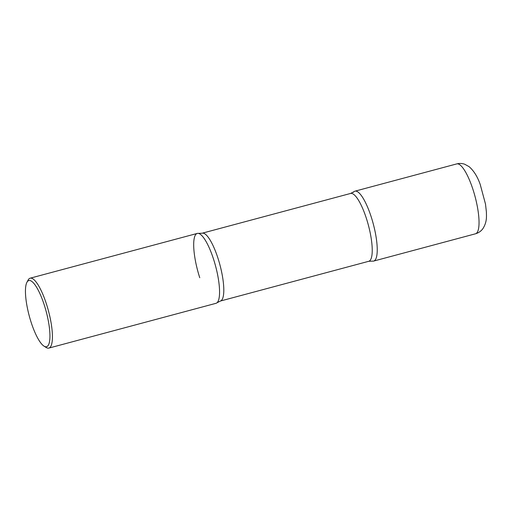 <?xml version="1.0" encoding="UTF-8"?>
<svg xmlns="http://www.w3.org/2000/svg" width="512" height="512" viewBox="0 0 512 512"><rect width="100%" height="100%" fill="white"/><g stroke="black" fill="none" stroke-linecap="round" stroke-linejoin="round"><path stroke-width="0.77" d="M475.475 233.798A36.179 9.242 -105 0 0 477.075 232.602A36.179 9.242 -105 0 0 474.042 192.941A36.179 9.242 -105 0 0 456.749 163.904C459.514 163.213 462.176 163.328 464.742 164.25L469.088 166.65C473.766 170.707 477.472 176.627 480.205 184.403L485.504 204.109L486.4 212.019C486.419 216.173 487.251 221.715 482.906 228.64C481.094 231.155 478.618 232.87 475.475 233.798L373.664 261.075A36.179 9.242 -105 0 0 375.264 259.878A36.179 9.242 -105 0 0 372.237 220.218A36.179 9.242 -105 0 0 354.938 191.181A36.179 9.242 -105 0 0 353.331 192.378M44.013 346.138L46.17 347.488A36.179 9.242 -105 0 0 48.858 348.096L215.994 303.315A36.179 9.242 -105 0 0 217.594 302.125A36.179 9.242 -105 0 0 214.56 262.458A36.179 9.242 -105 0 0 197.267 233.427L30.131 278.202A36.179 9.242 -105 0 0 28.531 279.398A36.179 9.242 -105 0 0 28.109 280.077L26.912 282.323A34.246 8.749 -105 0 0 29.242 315.898A34.246 8.749 -105 0 0 44.013 346.138A34.246 8.749 -105 0 0 48.077 345.581A34.246 8.749 -105 0 0 44.192 304.762A34.246 8.749 -105 0 0 27.315 281.683A34.246 8.749 -105 0 0 26.912 282.323M48.858 348.096A36.179 9.242 -105 0 0 50.464 346.899A36.179 9.242 -105 0 0 47.43 307.238A36.179 9.242 -105 0 0 30.131 278.202M371.162 216.755A36.179 9.242 75 0 1 372.538 261.114L368.768 261.286A35.117 8.973 75 0 0 366.342 218.272A35.117 8.973 75 0 0 350.592 193.446L353.939 191.712A36.179 9.242 75 0 1 371.162 216.755M199.763 277.741A36.179 9.242 75 0 1 198.394 233.389A36.179 9.242 75 0 1 213.491 259.002A36.179 9.242 75 0 1 216.986 302.784L220.333 301.056L368.768 261.286M198.394 233.389L202.157 233.21A35.117 8.973 75 0 1 217.907 258.042A35.117 8.973 75 0 1 220.333 301.056M456.749 163.904L354.938 191.181M202.157 233.21L350.592 193.446"/></g></svg>
